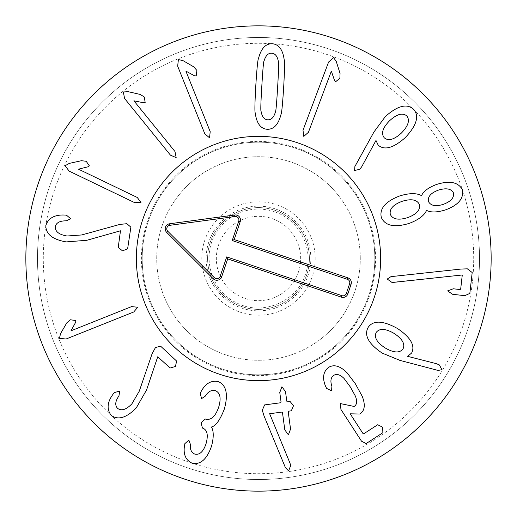 <?xml version="1.0" encoding="UTF-8"?>
<svg xmlns="http://www.w3.org/2000/svg" width="517" height="517" viewBox="0 0 517 517"><rect width="100%" height="100%" fill="white"/><g stroke="black" fill="none" stroke-linecap="round" stroke-linejoin="round"><path stroke-width="0.39" stroke-dasharray="2.58 1.94" d="M126.846 223.693L119.815 224.423L81.692 234.957L67.048 236.004C59.009 234.628 55.08 231.545 55.261 226.743C56.159 222.724 59.849 220.759 66.318 220.837L70.706 218.73L66.441 215.162L64.586 215.046C54.595 214.607 48.352 218.084 45.845 225.483C45.67 234.033 52.469 239.507 66.241 241.904L86.83 240.289L120.487 230.789L118.231 247.378L122.503 250.868L127.621 248.793L130.879 227.15L126.846 223.693M137.276 197.475L78.474 169.169L87.8 166.868L89.363 165.841L86.203 161.278L81.479 160.703L69.388 163.366L65.142 165.698L69.071 171.075L134.769 202.696L140.954 202.457L137.276 197.475M174.979 151.526L133.903 100.809L143.319 102.715L145.174 102.456L144.262 96.976L140.236 94.437L128.171 91.683L123.33 91.974L124.591 98.514L170.474 155.178L176.168 157.607L174.979 151.526M210.199 131.667L185.894 71.1L194.327 75.695L196.182 75.993L196.919 70.493L193.823 66.88L183.102 60.689L178.397 59.545L177.667 66.163L204.822 133.825L209.553 137.826L210.199 131.667M401.412 133.043C408.314 125.896 410.104 120.196 406.795 115.937C402.594 112.46 396.843 114.076 389.534 120.797C382.638 127.867 380.88 133.528 384.273 137.793C388.39 141.27 394.109 139.687 401.412 133.043M359.838 169.24L361.7 166.765L375.982 140.456L378.186 145.154C384.422 150.583 393.431 148.075 405.218 137.651C416.702 125.457 419.5 116.015 413.606 109.32C407.002 103.245 397.573 105.668 385.327 116.584L373.946 132.003L354.875 166.545L354.584 170.526L359.838 169.24M443.418 204.312C450.947 201.462 454.294 197.656 453.467 192.893C451.238 188.692 446.268 187.755 438.558 190.075C430.978 192.86 427.591 196.647 428.406 201.443C430.719 205.811 435.728 206.768 443.418 204.312M419.423 204.512C416.999 199.581 411.254 198.515 402.168 201.3C393.178 204.68 389.23 209.062 390.329 214.439C392.746 219.37 398.549 220.423 407.732 217.599C416.624 214.251 420.521 209.889 419.423 204.512M409.199 223.389C418.499 219.822 424.257 215.531 426.486 210.516L426.719 210.438C430.797 212.59 436.93 212.455 445.111 210.025C458.178 205.301 463.956 198.567 462.45 189.823C458.327 182.068 449.641 180.297 436.406 184.517C428.438 187.574 423.507 191.238 421.62 195.51L421.394 195.588C416.54 192.912 409.348 193.015 399.815 195.898C385.436 201.43 379.278 208.635 381.339 217.508C385.159 225.871 394.445 227.829 409.199 223.389M391.802 282.314L462.276 274.979L460.666 289.21L459.82 289.52L453.267 288.777L447.599 290.89L452.64 294.296L464.796 295.672L469.83 293.404L472.189 272.537L467.342 268.827L460.918 269.073L390.981 276.634L387.227 279.044L391.802 282.314M131.596 306.6L70.991 330.815L75.598 322.388L75.896 320.534L70.396 319.784L66.777 322.879L60.573 333.588L59.423 338.299L66.04 339.029L133.741 311.984L137.748 307.26L131.596 306.6M155.462 347.54L152.101 353.751L139.273 391.169L131.874 403.855C126.206 409.716 121.437 411.215 117.579 408.352C114.774 405.341 115.226 401.192 118.949 395.893L119.685 391.085L114.328 392.584L113.184 394.051C107.187 402.052 106.534 409.173 111.226 415.416C118.18 420.386 126.536 417.865 136.294 407.848L146.576 389.941L157.73 356.795L170.151 368.02L175.45 366.456L176.62 361.066L160.593 346.157L155.462 347.54M201.262 391.304L200.273 393.353L201.54 398.652L205.301 396.132C208.138 391.543 211.505 389.715 215.402 390.645C220.261 392.81 221.347 398.336 218.665 407.222C215.466 416.392 211.162 420.373 205.747 419.158L205.288 419.016L201.094 422.66L202.412 428.063L202.8 428.186C207.336 429.937 208.409 435.146 206.018 443.819C203.33 451.742 199.594 455.173 194.812 454.1C191.329 452.575 189.862 449.318 190.398 444.342L188.867 440.141L184.892 443.605L184.42 446.158C183.257 454.598 185.836 460.285 192.169 463.226C200.544 464.932 207.007 459.219 211.55 446.081C213.78 437.556 213.786 431.256 211.563 427.171L211.634 426.939C215.912 425.795 220.139 419.849 224.313 409.102C228.417 394.335 226.407 385.165 218.277 381.598C211.22 380.169 205.546 383.407 201.262 391.304M264.639 404.901L262.274 410.252L264.129 416.179L285.436 467.711L288.615 470.858L290.677 465.63L290.037 463.277L269.641 413.729L282.004 412.068L282.502 412.728L284.809 429.879L288.402 434.836L290.554 429.104L288.247 411.959L288.544 411.189L291.336 410.808L293.494 405.729L290.082 401.476L287.29 401.858L286.793 401.192L285.52 391.699L281.927 386.742L279.775 392.474L281.054 401.961L280.75 402.737L264.639 404.901M325.645 386.464L326.628 388.422L331.533 390.807L331.901 386.348C330.156 381.145 330.764 377.494 333.711 375.387C336.722 373.565 340.167 374.592 344.051 378.463L350.326 386.962L355.366 396.061C357.376 401.282 356.969 404.746 354.145 406.452L340.386 403.577L340.936 409.451L361.512 441.188L366.126 443.567L382.871 432.71L382.651 427.191L377.701 424.741L363.658 433.847L362.928 433.459L350.19 413.807L359.916 414.027C364.808 410.724 365.571 404.798 362.197 396.242L355.328 383.717L347.114 372.835C340.16 365.9 333.969 364.097 328.547 367.419C323.125 371.729 322.162 378.082 325.645 386.464M402.989 348.936C405.334 344.083 402.381 338.913 394.135 333.426C385.527 328.482 379.556 328.133 376.234 332.386C373.881 337.304 376.861 342.487 385.159 347.935C393.715 352.917 399.66 353.253 402.989 348.936M382.16 353.085L399.893 360.368L438.048 370.437L441.906 369.707L439.379 364.924L436.522 363.722L407.596 356.329L411.616 353.046C415.377 345.692 410.731 337.549 397.676 328.618C383.052 320.45 373.209 320.042 368.156 327.39C363.858 335.262 368.524 343.824 382.16 353.085M308.423 132.3L331.345 71.197L334.473 80.277L335.643 81.744L339.895 78.183L340.05 73.427L336.315 61.626L333.607 57.607L328.605 62.001L303.001 130.265L303.789 136.404L308.423 132.3M277.648 86.946C278.637 70.454 278.889 62.118 278.417 61.924C277.519 56.359 275.27 53.458 271.683 53.219C268.174 53.031 265.628 55.649 264.038 61.064C263.547 61.193 262.81 69.511 261.822 86.003C260.827 102.579 260.568 110.948 261.04 111.103C261.97 116.668 264.193 119.569 267.696 119.808C271.283 119.996 273.861 117.385 275.419 111.969C275.91 111.866 276.653 103.529 277.648 86.946M281.002 114.399C281.675 113.546 282.566 104.518 283.671 87.308C284.621 70.176 284.815 61.135 284.247 60.179C282.909 49.806 278.909 44.326 272.252 43.738C265.654 43.531 261.059 48.495 258.461 58.628C257.789 59.513 256.897 68.515 255.799 85.641C254.842 102.857 254.648 111.93 255.217 112.855C256.581 123.227 260.555 128.707 267.127 129.289C273.81 129.502 278.43 124.539 281.002 114.399M207.608 258.5A50.892 50.892 0 0 1 258.5 207.608A50.892 50.892 0 0 1 309.392 258.5A50.892 50.892 0 0 1 258.5 309.392A50.892 50.892 0 0 1 207.608 258.5A50.892 50.892 0 0 0 258.5 309.392A50.892 50.892 0 0 0 309.392 258.5A50.892 50.892 0 0 0 258.5 207.608A50.892 50.892 0 0 0 207.608 258.5M315.208 258.5A56.708 56.708 0 0 0 230.143 209.391A56.708 56.708 0 0 0 230.143 307.609A56.708 56.708 0 0 0 315.208 258.5M136.359 258.5A122.141 122.141 0 0 0 319.571 364.278A122.141 122.141 0 0 0 319.571 152.722A122.141 122.141 0 0 0 136.359 258.5A122.141 122.141 0 0 1 319.571 152.722A122.141 122.141 0 0 1 319.571 364.278A122.141 122.141 0 0 1 136.359 258.5M374.825 258.5A116.325 116.325 0 0 0 258.5 142.175A116.325 116.325 0 0 0 142.175 258.5A116.325 116.325 0 0 0 258.5 374.825A116.325 116.325 0 0 0 374.825 258.5A116.325 116.325 0 0 1 200.338 359.237A116.325 116.325 0 0 1 200.338 157.763A116.325 116.325 0 0 1 374.825 258.5A116.325 116.325 0 0 1 258.5 374.825A116.325 116.325 0 0 1 142.175 258.5A116.325 116.325 0 0 1 258.5 142.175A116.325 116.325 0 0 1 374.825 258.5A116.325 116.325 0 0 0 258.5 142.175A116.325 116.325 0 0 0 142.175 258.5A116.325 116.325 0 0 0 258.5 374.825A116.325 116.325 0 0 0 374.825 258.5M473.701 258.5A215.201 215.201 0 0 0 150.899 72.128A215.201 215.201 0 0 0 150.899 444.872A215.201 215.201 0 0 0 473.701 258.5M479.517 258.5A221.017 221.017 0 0 1 258.5 479.517A221.017 221.017 0 0 1 37.483 258.5A221.017 221.017 0 0 1 258.5 37.483A221.017 221.017 0 0 1 479.517 258.5M37.483 258.5A221.017 221.017 0 0 1 369.009 67.094A221.017 221.017 0 0 1 369.009 449.906A221.017 221.017 0 0 1 37.483 258.5M491.15 258.5A232.65 232.65 0 0 0 258.5 25.85A232.65 232.65 0 0 0 25.85 258.5A232.65 232.65 0 0 0 258.5 491.15A232.65 232.65 0 0 0 491.15 258.5M298.464 271.955A42.168 42.168 0 0 0 250.17 217.166A42.168 42.168 0 0 0 226.866 286.386A42.168 42.168 0 0 0 298.464 271.955M306.736 274.734A50.892 50.892 0 0 0 248.444 208.609A50.892 50.892 0 0 0 220.326 292.15A50.892 50.892 0 0 0 306.736 274.734A50.892 50.892 0 0 0 274.734 210.264A50.892 50.892 0 0 0 210.264 242.266A50.892 50.892 0 0 0 242.266 306.736A50.892 50.892 0 0 0 306.736 274.734M221.14 369.487A117.107 117.107 0 0 0 373.293 235.358A117.107 117.107 0 0 0 181.06 170.655A117.107 117.107 0 0 0 221.14 369.487M219.538 374.256A122.141 122.141 0 0 1 177.732 166.875A122.141 122.141 0 0 1 378.231 234.363A122.141 122.141 0 0 1 219.538 374.256M360.284 258.5A101.784 101.784 0 0 0 207.608 170.352A101.784 101.784 0 0 0 207.608 346.648A101.784 101.784 0 0 0 360.284 258.5A101.784 101.784 0 0 1 207.608 346.648A101.784 101.784 0 0 1 207.608 170.352A101.784 101.784 0 0 1 360.284 258.5M275.199 208.887A52.346 52.346 0 0 1 293.113 297.766A52.346 52.346 0 0 1 207.188 268.846A52.346 52.346 0 0 1 275.199 208.887M274.268 211.647C261.35 207.504 248.761 208.364 236.521 214.219C228.475 218.258 221.98 224.042 217.037 231.571C200.654 255.185 210.736 291.297 236.98 303.007C263.476 316.915 299.466 300.442 306.251 271.296C313.212 248.877 300.028 220.074 274.268 211.647"/><path stroke-width="0.78" d="M119.815 224.423L126.846 223.693L130.879 227.15L127.621 248.793L122.503 250.868L118.231 247.378L120.487 230.789L86.83 240.289L66.241 241.904C52.469 239.507 45.67 234.033 45.845 225.483C48.352 218.084 54.595 214.607 64.586 215.046L66.441 215.162L70.706 218.73L66.318 220.837C59.849 220.759 56.159 222.724 55.261 226.743C55.08 231.545 59.009 234.628 67.048 236.004L81.692 234.957L119.815 224.423M78.474 169.169L137.276 197.475L140.954 202.457L134.769 202.696L69.071 171.075L65.142 165.698L69.388 163.366L81.479 160.703L86.203 161.278L89.363 165.841L87.8 166.868L78.474 169.169M133.903 100.809L174.979 151.526L176.168 157.607L170.474 155.178L124.591 98.514L123.33 91.974L128.171 91.683L140.236 94.437L144.262 96.976L145.174 102.456L143.319 102.715L133.903 100.809M185.894 71.1L210.199 131.667L209.553 137.826L204.822 133.825L177.667 66.163L178.397 59.545L183.102 60.689L193.823 66.88L196.919 70.493L196.182 75.993L194.327 75.695L185.894 71.1M401.412 133.043C408.314 125.896 410.104 120.196 406.795 115.937C402.594 112.46 396.843 114.076 389.534 120.797C382.638 127.867 380.88 133.528 384.273 137.793C388.39 141.27 394.109 139.687 401.412 133.043M361.7 166.765L359.838 169.24L354.584 170.526L354.875 166.545L373.946 132.003L385.327 116.584C397.573 105.668 407.002 103.245 413.606 109.32C419.5 116.015 416.702 125.457 405.218 137.651C393.431 148.075 384.422 150.583 378.186 145.154L375.982 140.456L361.7 166.765M443.418 204.312C450.947 201.462 454.294 197.656 453.467 192.893C451.238 188.692 446.268 187.755 438.558 190.075C430.978 192.86 427.591 196.647 428.406 201.443C430.719 205.811 435.728 206.768 443.418 204.312M419.423 204.512C416.999 199.581 411.254 198.515 402.168 201.3C393.178 204.68 389.23 209.062 390.329 214.439C392.746 219.37 398.549 220.423 407.732 217.599C416.624 214.251 420.521 209.889 419.423 204.512M426.486 210.516C424.257 215.531 418.499 219.822 409.199 223.389C394.445 227.829 385.159 225.871 381.339 217.508C379.278 208.635 385.436 201.43 399.815 195.898C409.348 193.015 416.54 192.912 421.394 195.588L421.62 195.51C423.507 191.238 428.438 187.574 436.406 184.517C449.641 180.297 458.327 182.068 462.45 189.823C463.956 198.567 458.178 205.301 445.111 210.025C436.93 212.455 430.797 212.59 426.719 210.438L426.486 210.516M393.986 282.321L391.802 282.314L387.227 279.044L390.981 276.634L460.918 269.073L467.342 268.827L472.189 272.537L469.83 293.404L464.796 295.672L452.64 294.296L447.599 290.89L453.267 288.777L459.82 289.52L460.666 289.21L462.276 274.979L393.986 282.321M70.991 330.815L131.596 306.6L137.748 307.26L133.741 311.984L66.04 339.029L59.423 338.299L60.573 333.588L66.777 322.879L70.396 319.784L75.896 320.534L75.598 322.388L70.991 330.815M152.101 353.751L155.462 347.54L160.593 346.157L176.62 361.066L175.45 366.456L170.151 368.02L157.73 356.795L146.576 389.941L136.294 407.848C126.536 417.865 118.18 420.386 111.226 415.416C106.534 409.173 107.187 402.052 113.184 394.051L114.328 392.584L119.685 391.085L118.949 395.893C115.226 401.192 114.774 405.341 117.579 408.352C121.437 411.215 126.206 409.716 131.874 403.855L139.273 391.169L152.101 353.751M201.184 391.279L201.262 391.304C205.546 383.407 211.22 380.169 218.277 381.598C226.407 385.165 228.417 394.335 224.313 409.102C220.139 419.849 215.912 425.795 211.634 426.939L211.563 427.171C213.786 431.256 213.78 437.556 211.55 446.081C207.007 459.219 200.544 464.932 192.169 463.226C185.836 460.285 183.257 454.598 184.42 446.158L184.892 443.605L188.867 440.141L190.398 444.342C189.862 449.318 191.329 452.575 194.812 454.1C199.594 455.173 203.33 451.742 206.018 443.819C208.409 435.146 207.336 429.937 202.8 428.186L202.412 428.063L201.094 422.66L205.288 419.016L205.747 419.158C211.162 420.373 215.466 416.392 218.665 407.222C221.347 398.336 220.261 392.81 215.402 390.645C211.505 389.715 208.138 391.543 205.301 396.132L201.54 398.652L200.273 393.353L201.184 391.279M262.274 410.252L264.639 404.901L280.75 402.737L281.054 401.961L279.775 392.474L281.927 386.742L285.52 391.699L286.793 401.192L287.29 401.858L290.082 401.476L293.494 405.729L291.336 410.808L288.544 411.189L288.247 411.959L290.554 429.104L288.402 434.836L284.809 429.879L282.502 412.728L282.004 412.068L269.641 413.729L290.037 463.277L290.677 465.63L288.615 470.858L285.436 467.711L264.129 416.179L262.274 410.252M326.628 388.422L325.645 386.464C322.162 378.082 323.125 371.729 328.547 367.419C333.969 364.097 340.16 365.9 347.114 372.835L355.328 383.717L362.197 396.242C365.571 404.798 364.808 410.724 359.916 414.027L350.19 413.807L362.928 433.459L363.658 433.847L377.701 424.741L382.651 427.191L382.871 432.71L366.126 443.567L361.512 441.188L340.936 409.451L340.386 403.577L354.145 406.452C356.969 404.746 357.376 401.282 355.366 396.061L350.326 386.962L344.051 378.463C340.167 374.592 336.722 373.565 333.711 375.387C330.764 377.494 330.156 381.145 331.901 386.348L331.533 390.807L326.628 388.422M402.989 348.936C405.334 344.083 402.381 338.913 394.135 333.426C385.527 328.482 379.556 328.133 376.234 332.386C373.881 337.304 376.861 342.487 385.159 347.935C393.715 352.917 399.66 353.253 402.989 348.936M399.893 360.368L382.16 353.085C368.524 343.824 363.858 335.262 368.156 327.39C373.209 320.042 383.052 320.45 397.676 328.618C410.731 337.549 415.377 345.692 411.616 353.046L407.596 356.329L436.522 363.722L439.379 364.924L441.906 369.707L438.048 370.437L399.893 360.368M331.345 71.197L308.423 132.3L303.789 136.404L303.001 130.265L328.605 62.001L333.607 57.607L336.315 61.626L340.05 73.427L339.895 78.183L335.643 81.744L334.473 80.277L331.345 71.197M277.648 86.946C278.637 70.454 278.889 62.118 278.417 61.924C277.519 56.359 275.27 53.458 271.683 53.219C268.174 53.031 265.628 55.649 264.038 61.064C263.547 61.193 262.81 69.511 261.822 86.003C260.827 102.579 260.568 110.948 261.04 111.103C261.97 116.668 264.193 119.569 267.696 119.808C271.283 119.996 273.861 117.385 275.419 111.969C275.91 111.866 276.653 103.529 277.648 86.946M283.671 87.308C282.566 104.518 281.675 113.546 281.002 114.399C278.43 124.539 273.81 129.502 267.127 129.289C260.555 128.707 256.581 123.227 255.217 112.855C254.648 111.93 254.842 102.857 255.799 85.641C256.897 68.515 257.789 59.513 258.461 58.628C261.059 48.495 265.654 43.531 272.252 43.738C278.909 44.326 282.909 49.806 284.247 60.179C284.815 61.135 284.621 70.176 283.671 87.308M491.15 258.5A232.65 232.65 0 0 1 142.175 459.981A232.65 232.65 0 0 1 142.175 57.019A232.65 232.65 0 0 1 491.15 258.5M136.359 258.5A122.141 122.141 0 0 1 319.571 152.722A122.141 122.141 0 0 1 319.571 364.278A122.141 122.141 0 0 1 136.359 258.5M220.184 276.285L226.711 256.897L341.879 295.659A3.529 3.529 0 0 0 346.351 293.443L349.602 283.794A3.529 3.529 0 0 0 347.379 279.322L232.211 240.554L238.738 221.166A3.529 3.529 0 0 0 234.918 216.539L169.828 225.315A3.529 3.529 0 0 0 167.812 231.312L214.348 277.661A3.529 3.529 0 0 0 220.184 276.285L221.664 276.782A5.086 5.086 0 0 1 213.243 278.766L166.713 232.417A5.086 5.086 0 0 1 169.621 223.771L234.712 214.994A5.086 5.086 0 0 1 240.218 221.664L234.188 239.578L347.876 277.842A5.086 5.086 0 0 1 351.075 284.292L347.831 293.94A5.086 5.086 0 0 1 341.382 297.139L227.693 258.868L221.664 276.782M227.693 258.868L226.711 256.897M234.188 239.578L232.211 240.554M219.538 374.256A122.141 122.141 0 0 1 177.732 166.875A122.141 122.141 0 0 1 378.231 234.363A122.141 122.141 0 0 1 219.538 374.256M341.382 297.139L341.879 295.659M347.831 293.94L346.351 293.443M351.075 284.292L349.602 283.794M347.876 277.842L347.379 279.322M240.218 221.664L238.738 221.166M234.712 214.994L234.918 216.539M169.621 223.771L169.828 225.315M166.713 232.417L167.812 231.312M213.243 278.766L214.348 277.661"/></g></svg>
